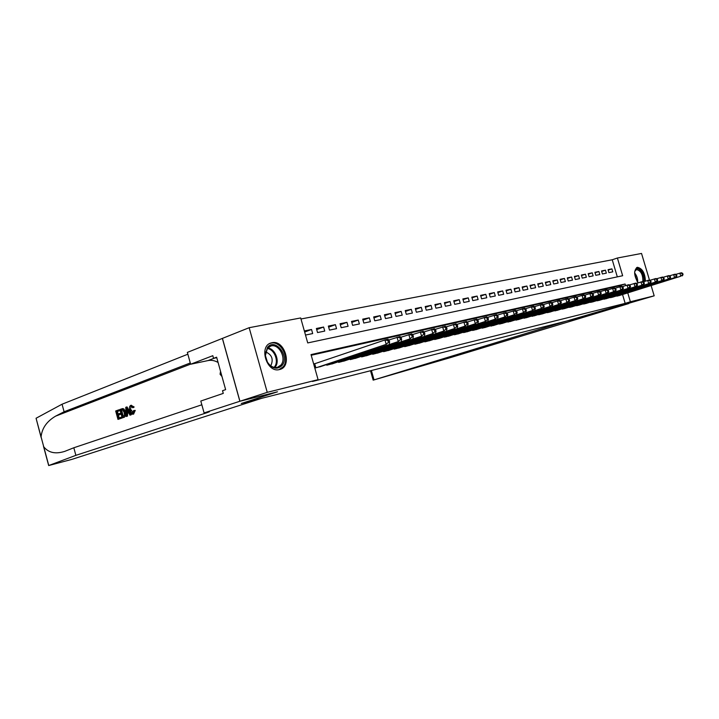 <?xml version="1.0" encoding="UTF-8"?>
<svg xmlns="http://www.w3.org/2000/svg" width="719" height="719" viewBox="0 0 719 719"><rect width="100%" height="100%" fill="white"/><g stroke="black" fill="none" stroke-linecap="round" stroke-linejoin="round"><path stroke-width="1.08" d="M638.095 282.837C633.861 275.557 633.583 270.389 637.259 267.324L637.394 267.297C642.337 268.367 645.015 272.977 645.419 281.12M279.43 369.566C266.605 373.296 258.328 345.632 271.423 342.855L271.908 342.738C284.787 339.422 292.714 366.744 279.655 369.512L279.43 369.566M651.135 285.605L654.182 295.833L577.051 318.4L241.458 403.449L277.489 391.81L239.921 401.247L222.432 338.388L249.16 327.702L300.686 317.951L307.732 342.927L622.654 275.728L617.396 258.013L641.537 253.448L649.473 280.059M617.315 276.869L612.237 259.775L300.982 318.984M612.237 259.775L617.396 258.013M615.895 296.138L619.769 295.41M609.442 297.666L613.379 296.929M602.881 299.221L606.89 298.466M596.213 300.803L600.284 300.039M589.427 302.411L593.57 301.638M582.525 304.047L586.74 303.256M575.515 305.71L579.793 304.91M568.37 307.399L572.728 306.591M561.108 309.125L565.538 308.298M553.711 310.878L558.232 310.033M546.188 312.657L550.781 311.803M538.63 314.796L543.205 313.601M530.73 316.315L535.493 315.434M522.785 318.202L527.638 317.304M514.705 320.117L519.639 319.2M506.464 322.067L511.497 321.141M498.069 324.053L503.192 323.11M489.513 326.075L494.744 325.114M480.795 328.143L486.125 327.163M471.907 330.246L477.344 329.248M462.847 332.385L468.393 331.378M453.608 334.578L459.261 333.544M444.189 336.807L449.95 335.755M434.573 339.08L434.698 339.521L440.45 338.011M424.767 341.399L424.893 341.858L430.762 340.312M414.755 343.763L414.89 344.239L420.876 342.666M404.536 346.181L404.671 346.666L410.792 345.057M394.102 348.643L394.246 349.146L400.483 347.502M383.452 351.169L383.595 351.681L389.968 350M372.568 353.739L372.721 354.269L379.228 352.553M361.441 356.363L361.603 356.921L368.254 355.159M350.081 359.051L350.243 359.617L357.037 357.819M338.469 361.792L338.64 362.385L345.578 360.543M326.597 364.596L326.768 365.207L333.868 363.32M304.658 332.043L311.534 329.473L304.344 330.929M316.702 329.599L323.604 327.037L316.396 328.493L317.546 332.564L324.745 331.082L323.604 327.037M328.664 327.154L335.405 324.655L328.358 326.084L329.5 330.111L336.546 328.655L335.405 324.655M340.357 324.754L346.962 322.328L340.06 323.721L341.192 327.702L348.086 326.282L346.962 322.328M351.798 322.418L358.26 320.045L351.51 321.411L352.625 325.348L359.374 323.963L358.26 320.045M362.987 320.126L369.323 317.816L362.718 319.146L363.823 323.047L370.429 321.69L369.323 317.816M373.952 317.879L380.153 315.632L373.682 316.935L374.779 320.791L381.241 319.461L380.153 315.632M384.683 315.686L390.759 313.493L384.422 314.769L385.51 318.589L391.837 317.286L390.759 313.493M395.189 313.538L401.139 311.399L394.938 312.648L396.016 316.423L402.218 315.147L401.139 311.399M405.48 311.435L411.313 309.35L405.237 310.572L406.307 314.311L412.373 313.062L411.313 309.35M415.564 309.377L421.28 307.337L415.321 308.532L416.382 312.235L422.341 311.012L421.28 307.337M425.441 307.355L431.049 305.368L425.208 306.546L426.259 310.204L432.092 308.999L431.049 305.368M435.13 305.377L440.621 303.436L434.905 304.586L435.948 308.208L441.664 307.031L440.621 303.436M444.621 303.445L450.013 301.54L444.396 302.672L445.438 306.258L451.038 305.108L450.013 301.54M453.932 301.54L459.216 299.679L453.716 300.794L454.741 304.344L460.241 303.211L459.216 299.679M463.063 299.679L468.24 297.864L462.847 298.951L463.863 302.465L469.255 301.36L468.24 297.864M472.015 297.855L477.101 296.075L471.808 297.145L472.814 300.623L478.108 299.535L477.101 296.075M480.795 296.057L485.792 294.323L480.598 295.365L481.595 298.816L486.79 297.747L485.792 294.323M489.414 294.305L494.312 292.597L489.217 293.631L490.214 297.046L495.301 295.994L494.312 292.597M497.872 292.579L502.689 290.916L497.683 291.923L498.671 295.302L503.668 294.278L502.689 290.916M506.176 290.889L510.903 289.254L505.987 290.242L506.967 293.595L511.874 292.588L510.903 289.254M514.328 289.227L518.965 287.627L514.148 288.598L515.119 291.923L519.936 290.934L518.965 287.627M522.336 287.591L526.892 286.027L522.156 286.989L523.117 290.278L527.845 289.308L526.892 286.027M530.191 285.991L534.666 284.463L530.02 285.398L530.973 288.661L535.619 287.708L534.666 284.463M537.911 284.418L542.315 282.918L537.74 283.843L538.693 287.07L543.258 286.135L542.315 282.918M545.496 282.882L549.819 281.408L545.326 282.306L546.269 285.515L550.754 284.589L549.819 281.408M552.947 281.363L557.198 279.916L552.785 280.805L553.72 283.978L558.124 283.079L557.198 279.916M560.272 279.871L564.451 278.451L560.11 279.323L561.036 282.477L565.368 281.587L564.451 278.451M567.471 278.406L571.569 277.013L567.309 277.876L568.235 280.994L572.486 280.122L571.569 277.013M574.544 276.968L578.579 275.602L574.391 276.447L575.299 279.538L579.487 278.684L578.579 275.602M581.5 275.548L585.464 274.209L581.347 275.044L582.255 278.109L586.371 277.264L585.464 274.209M588.34 274.155L592.24 272.843L588.187 273.66L589.086 276.707L593.139 275.871L592.24 272.843M595.062 272.789L598.9 271.503L594.919 272.303L595.808 275.323L599.79 274.505L598.9 271.503M601.677 271.449L605.452 270.182L601.533 270.973L602.423 273.966L606.333 273.157L605.452 270.182M305.503 335.045L312.684 333.571L311.534 329.473M608.921 272.627L612.777 271.836L611.896 268.879L608.049 269.661L608.921 272.627M625.575 285.551L625.117 284.005L311.021 354.602L318.086 379.659L312.468 381.465L625.171 303.364L622.555 294.538M620.209 286.629L619.922 285.668L311.201 355.249M314.814 368.047L321.887 366.169M315.605 363.463L313.655 363.922M239.921 401.247L267.243 392.34L249.16 327.702M654.182 295.833L630.392 301.764L627.759 292.912M625.171 303.364L630.392 301.764M318.086 379.659L267.243 392.34M619.922 285.668L625.117 284.005M608.184 270.119L611.896 268.879M316.773 367.58L386.211 344.365L319.82 366.861M313.7 364.084L384.953 339.961L388.008 339.269L389.123 340.24L387.901 340.518L388.404 342.28L389.626 341.992L389.123 340.24M388.404 342.28L386.211 344.365L384.953 339.961L387.901 340.518M389.258 343.655L389.626 341.992M282.037 365.504C277.183 369.934 272.294 368.838 267.378 362.223L265.221 355.24L267.468 347.367C275.071 337.454 290.099 356.336 282.037 365.504M267.459 348.248L265.383 355.528L267.369 361.99C270.182 366.295 273.535 368.083 277.426 367.355L280.94 365.027C286.872 358.439 278.873 343.322 270.847 346.028L267.459 348.248M270.695 365.755L270.937 365.468C273.624 359.158 271.863 354.647 265.679 351.924M279.044 369.647L283.106 366.834C290.431 358.646 280.527 339.925 270.569 343.269L269.607 343.601M220.553 371.363L220.068 374.213L221.982 376.513M221.227 373.79L220.068 374.213M634.652 272.016L635.192 270.254C637.735 264.628 645.518 275.098 643.73 281.659M642.84 281.632C643.065 274.703 640.953 270.677 636.486 269.553L634.805 271.279M644.557 281.399C644.17 273.274 641.51 268.681 636.576 267.63M121.322 418.215L117.97 419.402L121.879 418.081L121.79 417.065L121.062 417.245L121.322 418.215L121.879 418.081M119.075 417.946L118.536 415.052L120.945 414.189L120.675 413.218L119.696 413.452L119.965 414.423L120.945 414.189M118.231 413.973L117.314 411.547L119.893 410.612L118.905 409.812L119.165 410.783L119.893 410.612M124.845 412.275C125.582 414.98 125.259 416.669 123.866 417.326L122.212 417.91L119.902 409.453L122.329 408.698L123.165 409.066L124.845 412.275L125.825 412.041L123.857 408.904L122.041 408.716M122.212 417.91L124.423 417.191L126.032 415.016M134.318 410.63L133.06 414.198L133.599 414.072L135.253 410.405L133.572 410.585L135.253 410.405M133.087 413.057L131.406 410.019L130.418 410.252C130.903 412.266 131.712 413.254 132.826 413.2L133.572 410.585M133.06 414.198C131.577 414.369 130.481 413.137 129.753 410.495C129.069 407.862 129.402 406.163 130.741 405.39L133.249 407.215L132.655 407.718L133.581 407.502L134.156 407.008L131.083 405.309M41.127 437.503L36.067 418.251L62.059 404.213L64.099 411.762L55.633 416.13C46.798 421.316 41.945 428.245 41.082 436.909L43.742 446.787C48.488 452.799 55.525 454.318 64.836 451.343L73.823 447.766L201.832 404.779M126.211 416.499L125.744 407.322L126.481 407.053L130.678 414.926L129.977 415.169L128.719 412.733L126.724 413.443L126.912 416.247L126.211 416.499L127.47 416.112L127.649 413.227L128.773 412.823M129.977 415.169L131.235 414.791L127.038 406.927L126.481 407.053M261.536 398.362L71.891 459.378L48.676 465.553L75.872 455.343L207.27 412.607L209.436 411.726L204.088 412.922L239.858 401.265L277.3 391.855L241.278 403.503L261.536 398.362M204.088 412.922L200.799 401.04L223.276 393.392L222.531 390.705L225.631 389.644L216.617 357.199L213.552 358.368L212.815 355.689L190.625 364.236L187.353 352.4L222.432 338.388M222.36 338.397L239.858 401.265M73.823 447.766L75.872 455.343M62.059 404.213L187.848 354.206M190.274 362.969L64.099 411.762M190.625 364.236L208.007 360.579C211.395 359.913 214.747 360.552 218.082 362.475M213.552 358.368L216.752 357.694M132.655 407.718L131.2 406.334M130.984 406.388L130.418 410.252M133.249 407.215L134.156 407.008M133.159 414.171L133.689 414.045M126.49 409.866L126.661 412.391L128.252 411.825L126.382 408.176L126.49 409.866L127.164 409.704M126.912 416.247L127.47 416.112M126.724 413.443L127.649 413.227M130.678 414.926L131.235 414.791M127.631 412.041L127.497 410.351M122.598 416.696L124.477 415.375L124.18 412.49L122.563 409.749L120.819 410.19L122.598 416.696M123.866 417.326L124.423 417.191M123.165 409.066L123.857 408.904M122.329 408.698L122.904 408.563M123.317 416.445L121.547 410.019L122.374 409.722M120.819 410.19L121.547 410.019M121.754 409.848L122.302 409.722M119.965 414.423L117.557 415.285L118.347 418.197L121.062 417.245M117.557 415.285L118.536 415.052M119.165 410.783L116.586 411.717L117.287 414.315L119.696 413.452M116.586 411.717L117.314 411.547M117.97 419.402L115.678 410.98L118.905 409.812M628.855 303.544L611.393 307.93L566.626 321.042L373.17 380.144L450.786 357.514L628.855 303.544M328.862 364.704L398.281 341.57L331.845 363.994M388.835 339.988L400.016 336.546L401.148 337.499L399.962 337.768L400.456 339.503L401.642 339.233L401.148 337.499M400.456 339.503L398.281 341.57L397.041 337.22L399.962 337.768M401.256 340.878L401.642 339.233M340.689 361.891L410.073 338.838L343.601 361.199M400.843 337.238L411.744 333.886L412.895 334.82L411.735 335.081L412.221 336.807L413.389 336.537L412.895 334.82M412.221 336.807L410.073 338.838L408.841 334.551L411.735 335.081M412.976 338.173L413.389 336.537M352.247 359.141L421.586 336.177L355.105 358.466M412.562 334.551L423.203 331.288L424.363 332.205L423.23 332.466L423.716 334.164L424.857 333.904L424.363 332.205M423.716 334.164L421.586 336.177L420.363 331.935L423.23 332.466M424.426 335.521L424.857 333.904M363.562 356.453L432.838 333.58L366.357 355.788M424.012 331.926L434.402 328.754L435.579 329.653L434.465 329.904L434.95 331.585L436.056 331.324L435.579 329.653M434.95 331.585L432.838 333.58L431.625 329.383L434.465 329.904M435.606 332.933L436.056 331.324M374.635 353.811L443.83 331.037L377.367 353.164M435.202 329.365L445.34 326.273L446.526 327.154L445.447 327.397L445.924 329.059L447.002 328.808L446.526 327.154M445.924 329.059L443.83 331.037L442.634 326.884L445.447 327.397M446.535 330.407L447.002 328.808M385.474 351.24L454.57 328.547L388.152 350.602M446.131 326.857L456.044 323.847L457.239 324.709L456.179 324.952L456.646 326.597L457.706 326.354L457.239 324.709M456.646 326.597L454.57 328.547L453.392 324.449L456.179 324.952M457.221 327.936L457.706 326.354M396.088 348.715L465.076 326.12L398.703 348.086M456.817 324.413L466.496 321.474L467.701 322.328L466.667 322.561L467.134 324.188L468.177 323.945L467.701 322.328M467.134 324.188L465.076 326.12L463.908 322.067L466.667 322.561M467.665 325.518L468.177 323.945M406.478 346.243L475.349 323.739L409.039 345.632M467.269 322.022L476.724 319.155L477.946 319.991L476.931 320.225L477.398 321.833L478.405 321.6L477.946 319.991M477.398 321.833L475.349 323.739L474.189 319.73L476.931 320.225M477.883 323.155L478.405 321.6M416.652 343.817L485.406 321.42L419.168 343.224M477.488 319.685L486.736 316.89L487.958 317.708L486.97 317.942L487.428 319.524L488.417 319.299L487.958 317.708M487.428 319.524L485.406 321.42L484.255 317.456L486.97 317.942M487.877 320.845L488.417 319.299M426.628 341.444L495.238 319.137L429.09 340.86M487.482 317.394L496.523 314.67L497.764 315.479L496.793 315.695L497.242 317.268L498.213 317.043L497.764 315.479M497.242 317.268L495.238 319.137L494.097 315.219L496.793 315.695M497.665 318.58L498.213 317.043M436.397 339.116L504.864 316.917L438.806 338.55M497.269 315.156L506.113 312.495L507.353 313.295L506.401 313.511L506.85 315.057L507.803 314.841L507.353 313.295M506.85 315.057L504.864 316.917L503.731 313.035L506.401 313.511M507.237 316.369L507.803 314.841M445.978 336.843L514.283 314.733L448.341 336.276M506.841 312.963L515.496 310.374L516.745 311.156L515.811 311.363L516.26 312.9L517.186 312.684L516.745 311.156M516.26 312.9L514.283 314.733L513.168 310.896L515.811 311.363M516.61 314.194L517.186 312.684M455.361 334.605L523.513 312.603L457.679 334.056M516.215 310.824L524.681 308.289L525.931 309.053L525.023 309.26L525.472 310.788L526.38 310.572L525.931 309.053M525.472 310.788L523.513 312.603L522.398 308.802L525.023 309.26M525.787 312.073L526.38 310.572M464.564 332.421L532.545 310.509L466.838 331.872M525.391 308.721L533.678 306.249L534.936 307.004L534.046 307.211L534.487 308.712L535.376 308.505L534.936 307.004M534.487 308.712L532.545 310.509L531.449 306.752L534.046 307.211M534.774 309.997L535.376 308.505M473.596 330.273L541.398 308.46L475.825 329.742M534.379 306.671L542.494 304.254L543.762 304.991L542.881 305.198L543.321 306.68L544.193 306.483L543.762 304.991M543.321 306.68L541.398 308.46L540.302 304.748L542.881 305.198M543.582 307.957L544.193 306.483M482.449 328.161L550.062 306.456L484.633 327.639M543.187 304.658L551.131 302.295L552.399 303.023L551.545 303.22L551.976 304.694L552.83 304.497L552.399 303.023M551.976 304.694L550.062 306.456L548.983 302.78L551.545 303.22M552.21 305.961L552.83 304.497M491.131 326.093L558.564 304.497L493.279 325.59M551.815 302.69L559.589 300.371L560.874 301.099L560.029 301.288L560.461 302.744L561.296 302.555L560.874 301.099M560.461 302.744L558.564 304.497L557.495 300.848L560.029 301.288M560.658 304.011L561.296 302.555M499.651 324.071L566.896 302.564L501.763 323.568M560.272 300.758L567.893 298.493L569.169 299.203L568.352 299.392L568.774 300.83L569.592 300.641L569.169 299.203M568.774 300.83L566.896 302.564L565.835 298.96L568.352 299.392M568.945 302.088L569.592 300.641M508.018 322.076L575.056 300.677L510.086 321.591M568.558 298.861L576.027 296.65L577.312 297.351L576.503 297.531L576.926 298.96L577.725 298.78L577.312 297.351M576.926 298.96L575.056 300.677L574.005 297.109L576.503 297.531M577.069 300.209L577.725 298.78M516.233 320.126L583.064 298.825L518.255 319.64M576.683 297.01L583.999 294.844L585.293 295.527L584.502 295.707L584.915 297.127L585.706 296.947L585.293 295.527M584.915 297.127L583.064 298.825L582.022 295.284L584.502 295.707M585.041 298.367L585.706 296.947M524.286 318.211L590.919 297.01L526.281 317.735M584.646 295.185L591.827 293.064L593.112 293.747L592.339 293.927L592.753 295.32L593.526 295.149L593.112 293.747M592.753 295.32L590.919 297.01L589.886 293.505L592.339 293.927M592.86 296.561L593.526 295.149M532.204 316.324L598.621 295.23L534.163 315.857M592.465 293.406L599.502 291.33L600.796 291.995L600.032 292.166L600.446 293.559L601.201 293.379L600.796 291.995M600.446 293.559L598.621 295.23L597.597 291.761L600.032 292.166M600.518 294.79L601.201 293.379M539.978 314.473L606.18 293.478L541.892 314.014M600.131 291.653L607.025 289.622L608.328 290.278L607.582 290.449L607.986 291.824L608.732 291.653L608.328 290.278M607.986 291.824L606.18 293.478L605.155 290.045L607.582 290.449M608.04 293.046L608.732 291.653M547.608 312.657L613.595 291.761L549.496 312.208M607.654 289.937L614.421 287.942L615.716 288.598L614.988 288.759L615.383 290.125L616.12 289.955L615.716 288.598M615.383 290.125L613.595 291.761L612.588 288.364L614.988 288.759M615.428 291.339L616.12 289.955M555.104 310.878L620.874 290.081L556.964 310.437M615.033 288.247L621.674 286.297L622.969 286.944L622.25 287.106L622.654 288.454L623.373 288.292L622.969 286.944M622.654 288.454L620.874 290.081L619.868 286.71L622.25 287.106M622.672 289.667L623.373 288.292M562.474 309.125L628.02 288.427L564.298 308.685M622.277 286.602L628.792 284.688L630.096 285.317L629.386 285.479L629.781 286.818L630.491 286.656L630.096 285.317M629.781 286.818L628.02 288.427L627.022 285.084L629.386 285.479M629.781 288.013L630.491 286.656M569.718 307.399L635.03 286.8L571.506 306.968M629.386 284.976L635.785 283.097L637.088 283.726L636.387 283.879L636.782 285.209L637.474 285.048L637.088 283.726M636.782 285.209L635.03 286.8L634.041 283.493L636.387 283.879M636.764 286.405L637.474 285.048M576.836 305.701L641.914 285.209L578.597 305.287M636.369 283.385L642.642 281.542L643.945 282.163L643.271 282.315L643.658 283.628L644.341 283.475L643.945 282.163M643.658 283.628L641.914 285.209L640.944 281.929L643.271 282.315M643.622 284.814L644.341 283.475M583.828 304.038L648.682 283.646L585.563 303.625M643.226 281.821L649.392 280.015L650.695 280.626L650.021 280.778L650.407 282.073L651.081 281.92L650.695 280.626M650.407 282.073L648.682 283.646L647.711 280.392L650.021 280.778M650.353 283.259L651.081 281.92M590.703 302.402L655.324 282.109L592.402 301.998M649.958 280.284L656.007 278.514L657.319 279.116L656.663 279.269L657.04 280.554L657.696 280.401L657.319 279.116M657.04 280.554L655.324 282.109L654.362 278.891L656.663 279.269M656.968 281.731L657.696 280.401M597.471 300.794L661.857 280.599L599.143 300.398M656.573 278.774L662.514 277.04L663.826 277.633L663.179 277.777L663.556 279.053L664.203 278.909L663.826 277.633M663.556 279.053L661.857 280.599L660.905 277.408L663.179 277.777M663.466 280.221L664.203 278.909M604.113 299.212L668.275 279.116L605.766 298.825M663.071 277.291L668.913 275.593L670.216 276.177L669.587 276.321L669.964 277.588L670.593 277.435L670.216 276.177M669.964 277.588L668.275 279.116L667.322 275.952L669.587 276.321M669.856 278.747L670.593 277.435M610.656 297.657L674.575 277.66L612.273 297.271M669.461 275.835L675.195 274.164L676.498 274.739L675.878 274.883L676.255 276.141L676.876 275.997L676.498 274.739M676.255 276.141L674.575 277.66L673.631 274.523L675.878 274.883M676.13 277.291L676.876 275.997M617.091 296.129L680.767 276.222L618.682 295.743M675.734 274.406L681.369 272.762L682.682 273.337L682.061 273.472L682.439 274.721L683.05 274.577L682.682 273.337M682.439 274.721L680.767 276.222L679.841 273.112L682.061 273.472M682.304 275.871L683.05 274.577M315.344 367.921L314.221 363.922M315.857 367.804L314.724 363.76M267.684 347.978C275.125 348.472 280.194 361.423 275.161 367.05L274.766 367.499M274.047 367.364L274.397 366.969C279.251 361.549 274.397 349.066 267.225 348.544M634.625 272.896C636.836 275.638 637.852 278.765 637.681 282.279M637.079 281.363L634.688 273.984M55.633 416.13L190.598 364.129M36.067 418.251L41.082 436.909M43.742 446.787L48.766 465.49M214.109 358.251L208.007 360.579M371.381 370.528L374.033 379.848M327.442 365.045L327.253 364.38M327.954 364.928L327.747 364.209M339.26 362.232L339.08 361.585M339.772 362.106L339.575 361.423M350.827 359.482L350.656 358.862M351.339 359.356L351.151 358.691M362.142 356.786L361.981 356.193M362.655 356.669L362.466 356.022M373.224 354.152L373.053 353.577M373.727 354.036L373.547 353.415M384.063 351.573L383.901 351.016M384.566 351.456L384.395 350.854M394.677 349.048L394.524 348.508M395.18 348.931L395.01 348.347M405.067 346.576L404.923 346.055M405.57 346.459L405.408 345.893M415.249 344.149L415.106 343.646M415.744 344.033L415.591 343.493M425.226 341.777L425.091 341.291M425.72 341.66L425.567 341.139M435.004 339.449L434.869 338.982M435.489 339.332L435.346 338.829M444.585 337.175L444.45 336.717M445.07 337.058L444.926 336.564M454.462 334.82L454.318 334.344M463.665 332.627L463.53 332.169M472.698 330.479L472.563 330.03M271.423 342.855L270.029 343.376M269.751 346.432L270.847 346.028M43.499 446.301L48.667 465.535M131.37 405.237L130.84 405.354M373.17 380.135L370.501 370.743"/></g></svg>
